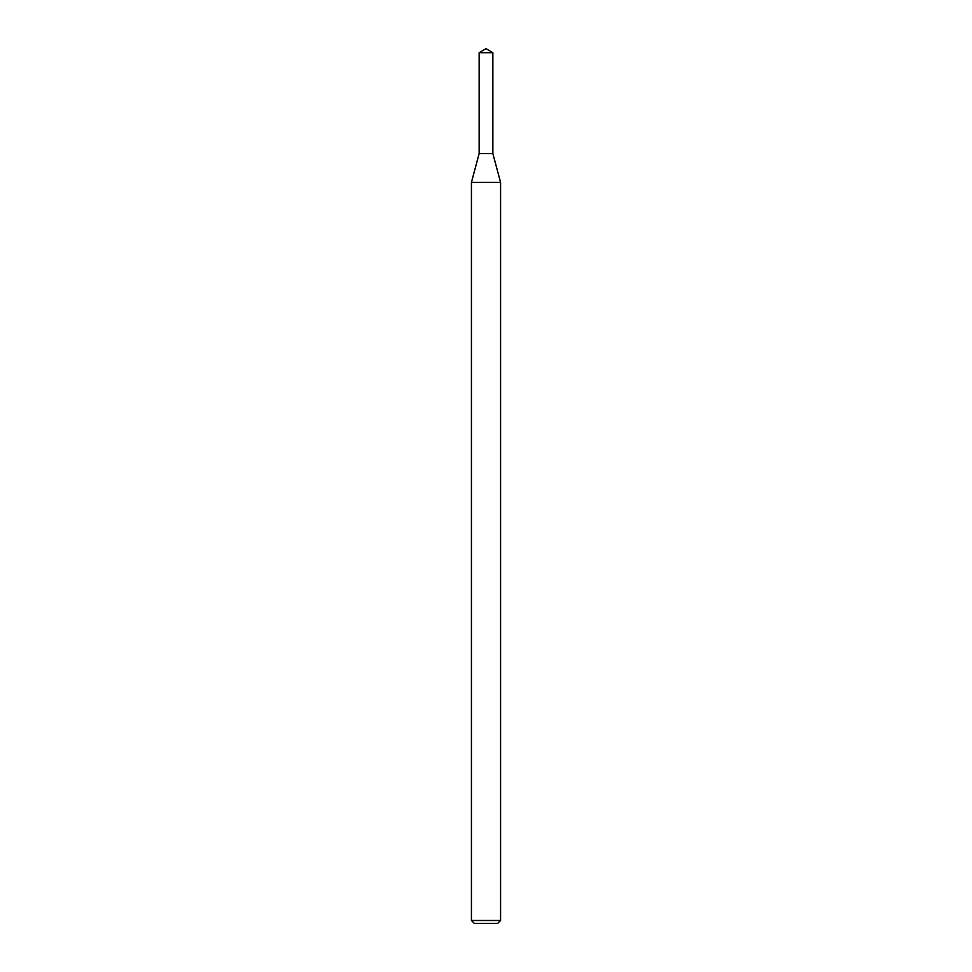 <?xml version="1.0" encoding="UTF-8"?>
<svg xmlns="http://www.w3.org/2000/svg" width="972" height="972" viewBox="0 0 972 972"><rect width="100%" height="100%" fill="white"/><g stroke="black" fill="none" stroke-linecap="round" stroke-linejoin="round"><path stroke-width="1.46" d="M479.147 52.719L479.147 153.576L492.853 153.576L500.58 182.42L471.42 182.42L479.147 153.576L492.853 153.576L492.853 52.719L479.147 52.719L486 48.6L492.853 52.719M500.58 920.484L497.664 923.4L474.336 923.4L471.42 920.484L500.58 920.484L500.58 182.42M471.42 920.484L471.42 182.42"/></g></svg>
